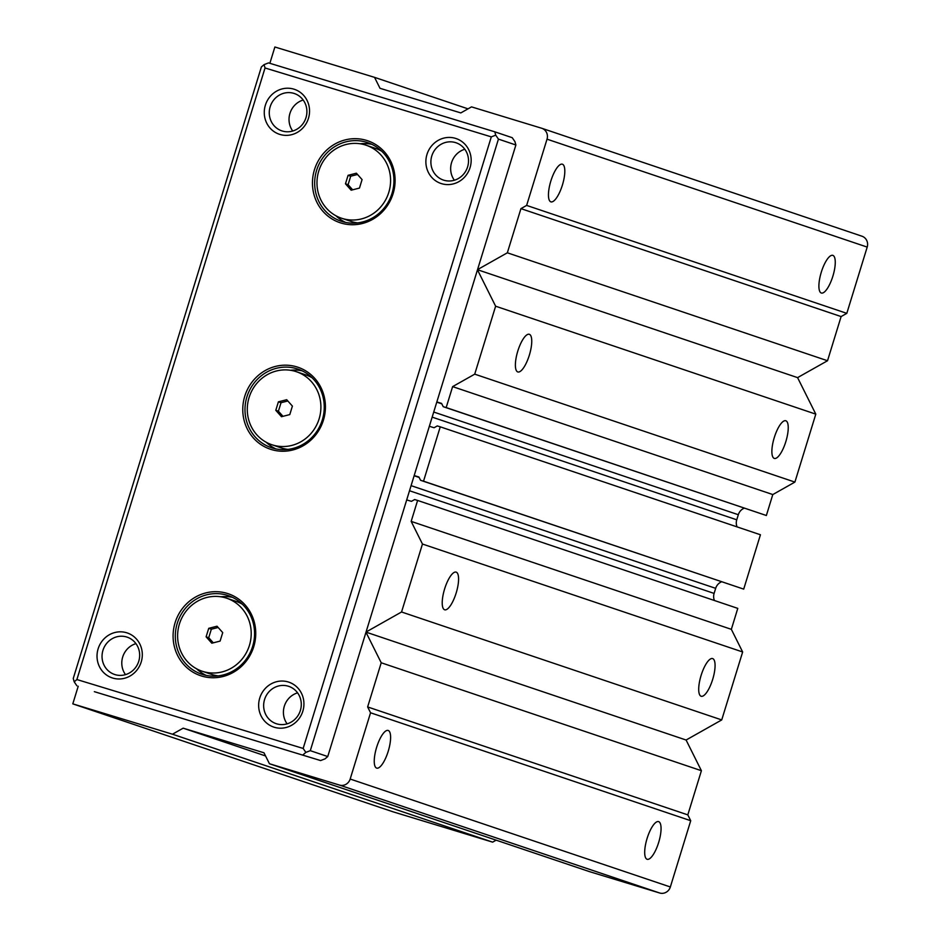 <?xml version="1.0" encoding="UTF-8"?>
<svg xmlns="http://www.w3.org/2000/svg" width="940" height="940" viewBox="0 0 940 940"><rect width="100%" height="100%" fill="white"/><g stroke="black" fill="none" stroke-linecap="round" stroke-linejoin="round"><path stroke-width="1.41" d="M376.635 768.098A19.693 6.122 106.9 0 0 376.693 768.121A19.693 6.122 106.9 0 0 388.279 751.06A19.693 6.122 106.9 0 0 388.161 730.451A19.693 6.122 106.9 0 0 376.599 747.418A19.693 6.122 106.9 0 0 376.635 768.098M821.29 293.022A19.693 6.122 106.9 0 0 821.349 293.033A19.693 6.122 106.9 0 0 832.934 275.984A19.693 6.122 106.9 0 0 832.817 255.363A19.693 6.122 106.9 0 0 821.255 272.33A19.693 6.122 106.9 0 0 821.29 293.022M647.096 859.278A19.693 6.122 106.9 0 0 647.143 859.289A19.693 6.122 106.9 0 0 658.729 842.24A19.693 6.122 106.9 0 0 658.611 821.619A19.693 6.122 106.9 0 0 647.049 838.586A19.693 6.122 106.9 0 0 647.096 859.278M550.84 201.841A19.693 6.122 106.9 0 0 550.899 201.865A19.693 6.122 106.9 0 0 562.484 184.804A19.693 6.122 106.9 0 0 562.367 164.195A19.693 6.122 106.9 0 0 550.805 181.162A19.693 6.122 106.9 0 0 550.84 201.841M496.156 840.16L492.642 842.146L172.466 734.211L183.159 728.171L263.976 752.787L269.439 763.738L589.615 871.674L659.657 893L339.469 785.065L269.439 763.738M265.55 755.948L183.159 728.171M370.548 712.779L367.634 706.939L687.81 814.874L690.724 820.714L370.548 712.779L350.173 779.037A8.883 8.448 108.6 0 1 339.469 785.065M690.724 820.714L670.349 886.972A8.883 8.448 108.6 0 1 659.657 893M367.634 706.939L381.217 662.77L365.977 632.244M687.81 814.874L701.405 770.706L381.217 662.77M701.405 770.706L686.094 740.027L366.012 632.127M366.048 632.021L401.556 611.987L721.732 719.923L686.094 740.027M477.508 269.721L797.578 377.622L815.803 414.14L495.627 306.205L477.473 269.839M477.544 269.615L507.341 252.801L520.936 208.633L526.635 205.413L846.811 313.349L841.112 316.569L520.936 208.633M797.578 377.622L827.529 360.737L507.341 252.801M827.529 360.737L841.112 316.569M468.014 108.852L374.543 77.35L380.007 88.301L460.823 112.918L471.516 106.878L541.546 128.204A8.883 8.448 108.6 0 1 547.021 139.167L526.635 205.413M861.733 236.14A8.883 8.448 108.6 0 1 867.197 247.091L846.811 313.349M269.862 63.309L274.88 47L374.543 77.35M517.776 371.946A19.693 6.122 106.9 0 0 517.822 371.958A19.693 6.122 106.9 0 0 529.42 354.909A19.693 6.122 106.9 0 0 529.302 334.288A19.693 6.122 106.9 0 0 517.74 351.255A19.693 6.122 106.9 0 0 517.776 371.946M774.266 458.403A19.693 6.122 106.9 0 0 774.313 458.426A19.693 6.122 106.9 0 0 785.911 441.365A19.693 6.122 106.9 0 0 785.793 420.756A19.693 6.122 106.9 0 0 774.231 437.723A19.693 6.122 106.9 0 0 774.266 458.403M495.627 306.205L474.724 374.155L452.622 386.622L446.183 407.572L443.21 406.679L441.577 403.389L436.83 401.944M815.803 414.14L794.899 482.091L474.724 374.155M794.899 482.091L772.798 494.558L452.622 386.622M772.798 494.558L766.359 515.508L446.183 407.572M766.359 515.508L443.21 406.679M737.089 526.894A10.07 9.576 108.6 0 1 736.749 519.808L738.323 514.721A10.07 9.576 108.6 0 1 744.269 508.164M429.345 426.29L434.08 427.735L437.288 425.926L440.249 426.831L423.529 481.186L420.568 480.293L418.923 477.003L414.188 475.558M423.529 481.186L743.705 589.121L760.437 534.766L440.249 426.831M743.705 589.121L420.568 480.293M714.447 600.507A10.07 9.576 108.6 0 1 714.106 593.422L715.669 588.334A10.07 9.576 108.6 0 1 721.626 581.778M406.691 499.904L411.438 501.349L414.646 499.539L417.607 500.444L411.168 521.394L422.46 544.037L401.556 611.987M411.168 521.394L731.343 629.33L737.783 608.38L417.607 500.444M731.343 629.33L742.647 651.972L422.46 544.037M172.466 734.211L72.803 703.86L78.22 686.235M492.642 842.146L392.979 811.796L72.803 703.86M742.647 651.972L721.732 719.923M444.608 609.766A19.693 6.122 106.9 0 0 444.655 609.79A19.693 6.122 106.9 0 0 456.253 592.729A19.693 6.122 106.9 0 0 456.135 572.119A19.693 6.122 106.9 0 0 444.573 589.086A19.693 6.122 106.9 0 0 444.608 609.766M701.099 696.235A19.693 6.122 106.9 0 0 701.158 696.258A19.693 6.122 106.9 0 0 712.743 679.197A19.693 6.122 106.9 0 0 712.626 658.576A19.693 6.122 106.9 0 0 701.064 675.543A19.693 6.122 106.9 0 0 701.099 696.235M303.162 754.691L305.853 752.388L310.294 750.672L327.743 756.547L325.052 758.85L320.611 760.566L94.341 691.664L320.611 760.566M494.781 131.812L512.23 137.687L514.932 141.635L515.884 144.995L498.435 139.108L495.733 135.16L494.781 131.812L268.523 62.898L264.081 64.625L261.391 66.928L73.25 678.48L74.201 681.841L76.892 679.538L303.162 748.44L305.853 752.388M74.201 681.841L76.892 685.789M495.733 135.16L491.303 136.876L265.033 67.974L264.081 64.625M272.776 445.02A38.505 36.601 108.6 0 1 271.789 444.702A38.505 36.601 108.6 0 1 249.405 396.515A38.505 36.601 108.6 0 1 296.394 371.711A38.505 36.601 108.6 0 1 318.954 419.393A38.505 36.601 108.6 0 1 272.776 445.02M278.404 401.827L286.712 399.712L292.399 406.092L289.79 414.587L281.483 416.702L275.796 410.322L278.404 401.827L281.025 402.708L287.84 400.981M342.454 218.515A38.505 36.601 108.6 0 1 341.478 218.197A38.505 36.601 108.6 0 1 319.095 170.011A38.505 36.601 108.6 0 1 366.083 145.207A38.505 36.601 108.6 0 1 388.631 192.888A38.505 36.601 108.6 0 1 342.454 218.515M348.082 175.322L356.389 173.207L362.076 179.587L359.468 188.082L351.161 190.197L345.474 183.817L348.082 175.322L350.702 176.215L357.517 174.476M271.378 449.543A43.252 41.113 108.6 0 1 256.397 377.163A43.252 41.113 108.6 0 1 324.512 397.914A43.252 41.113 108.6 0 1 271.378 449.543M265.033 67.974L76.892 679.538M491.303 136.876L303.162 748.44M112.706 678.057A23.7 22.525 108.6 0 1 104.493 638.389A23.7 22.525 108.6 0 1 141.811 649.763A23.7 22.525 108.6 0 1 112.706 678.057M441.553 183.664A23.7 22.525 108.6 0 1 433.34 144.008A23.7 22.525 108.6 0 1 470.67 155.37A23.7 22.525 108.6 0 1 441.553 183.664M274.316 727.266A23.7 22.525 108.6 0 1 266.114 687.61A23.7 22.525 108.6 0 1 303.432 698.972A23.7 22.525 108.6 0 1 274.316 727.266M279.932 134.444A23.7 22.525 108.6 0 1 271.731 94.787A23.7 22.525 108.6 0 1 309.048 106.15A23.7 22.525 108.6 0 1 279.932 134.444M201.701 676.048A43.252 41.113 108.6 0 1 186.719 603.668A43.252 41.113 108.6 0 1 254.834 624.418A43.252 41.113 108.6 0 1 201.701 676.048M341.055 223.038A43.252 41.113 108.6 0 1 326.074 150.67A43.252 41.113 108.6 0 1 394.189 171.409A43.252 41.113 108.6 0 1 341.055 223.038M203.087 671.513A38.505 36.601 108.6 0 1 202.112 671.207A38.505 36.601 108.6 0 1 179.728 623.02A38.505 36.601 108.6 0 1 226.716 598.216A38.505 36.601 108.6 0 1 249.264 645.886A38.505 36.601 108.6 0 1 203.087 671.513M208.727 628.331L217.023 626.216L222.721 632.596L220.101 641.092L211.805 643.207L206.107 636.827L208.727 628.331L211.336 629.212L218.15 627.474M272.424 448.028A41.477 39.421 108.6 0 1 271.366 447.687A41.477 39.421 108.6 0 1 247.267 395.787A41.477 39.421 108.6 0 1 297.863 369.079A41.477 39.421 108.6 0 1 322.15 420.427A41.477 39.421 108.6 0 1 272.424 448.028M275.82 448.885A41.477 39.421 108.6 0 1 266.196 442.247M290.46 370.278A41.477 39.421 108.6 0 1 302.139 370.818M287.922 449.379A38.505 36.601 108.6 0 1 282.024 448.133A38.505 36.601 108.6 0 1 281.037 447.816L271.789 444.702M296.394 371.711L305.641 374.837A38.505 36.601 108.6 0 1 312.068 377.751M202.746 674.52A41.477 39.421 108.6 0 1 201.689 674.192A41.477 39.421 108.6 0 1 177.589 622.292A41.477 39.421 108.6 0 1 228.185 595.584A41.477 39.421 108.6 0 1 252.472 646.932A41.477 39.421 108.6 0 1 202.746 674.52M206.142 675.39A41.477 39.421 108.6 0 1 196.519 668.751M220.771 596.783A41.477 39.421 108.6 0 1 232.462 597.323M218.245 675.884A38.505 36.601 108.6 0 1 212.334 674.638A38.505 36.601 108.6 0 1 211.359 674.321L202.112 671.207M226.716 598.216L235.964 601.33A38.505 36.601 108.6 0 1 242.391 604.255M292.74 131.024A19.693 18.718 108.6 0 1 303.185 100.028M282.294 131.013A19.693 18.718 108.6 0 1 281.788 130.848A19.693 18.718 108.6 0 1 270.344 106.22A19.693 18.718 108.6 0 1 294.373 93.53A19.693 18.718 108.6 0 1 305.911 117.911A19.693 18.718 108.6 0 1 282.294 131.013M287.123 723.847A19.693 18.718 108.6 0 1 297.569 692.851M276.677 723.835A19.693 18.718 108.6 0 1 276.172 723.671A19.693 18.718 108.6 0 1 264.728 699.043A19.693 18.718 108.6 0 1 288.756 686.353A19.693 18.718 108.6 0 1 300.295 710.734A19.693 18.718 108.6 0 1 276.677 723.835M454.361 180.233A19.693 18.718 108.6 0 1 464.806 149.249M443.915 180.233A19.693 18.718 108.6 0 1 443.41 180.069A19.693 18.718 108.6 0 1 431.965 155.429A19.693 18.718 108.6 0 1 455.994 142.751A19.693 18.718 108.6 0 1 467.521 167.132A19.693 18.718 108.6 0 1 443.915 180.233M125.502 674.626A19.693 18.718 108.6 0 1 135.948 643.63M115.056 674.626A19.693 18.718 108.6 0 1 114.562 674.462A19.693 18.718 108.6 0 1 103.118 649.822A19.693 18.718 108.6 0 1 127.135 637.144A19.693 18.718 108.6 0 1 138.673 661.513A19.693 18.718 108.6 0 1 115.056 674.626M515.884 144.995L327.743 756.547M498.435 139.108L310.294 750.672M342.101 221.523A41.477 39.421 108.6 0 1 341.055 221.182A41.477 39.421 108.6 0 1 316.945 169.294A41.477 39.421 108.6 0 1 367.552 142.586A41.477 39.421 108.6 0 1 391.839 193.922A41.477 39.421 108.6 0 1 342.101 221.523M345.509 222.38A41.477 39.421 108.6 0 1 335.874 215.742M360.137 143.773A41.477 39.421 108.6 0 1 371.817 144.325M357.599 222.886A38.505 36.601 108.6 0 1 351.701 221.629A38.505 36.601 108.6 0 1 350.726 221.311L341.478 218.197M366.083 145.207L375.33 148.332A38.505 36.601 108.6 0 1 381.757 151.246M352.653 189.821L348.094 184.698L345.474 183.817M348.094 184.698L350.702 176.215M282.975 416.326L278.404 411.203L281.025 402.708M278.404 411.203L275.796 410.322M213.298 642.819L208.727 637.708L211.336 629.212M208.727 637.708L206.107 636.827M670.349 886.972L350.173 779.037M867.197 247.091L547.021 139.167M441.8 403.836L436.771 402.144M738.323 514.721L433.728 412.037M736.749 519.808L432.153 417.137M419.146 477.45L414.129 475.757M715.669 588.334L411.074 485.651M714.106 593.422L409.511 490.751M541.781 128.275L861.957 236.21"/></g></svg>
